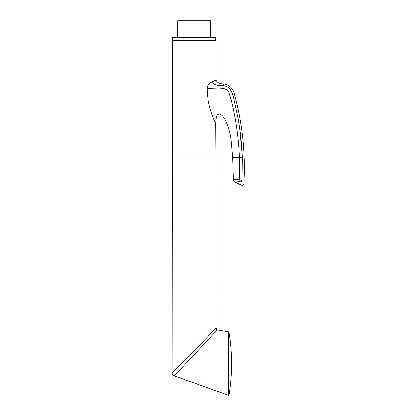 <?xml version="1.0" encoding="UTF-8"?>
<svg xmlns="http://www.w3.org/2000/svg" width="416" height="416" viewBox="0 0 416 416"><rect width="100%" height="100%" fill="white"/><g stroke="black" fill="none" stroke-linecap="round" stroke-linejoin="round"><path stroke-width="0.62" d="M172.312 154.981L172.089 373.251L216.18 328.063L215.992 154.981L212.176 154.981L215.992 154.981L215.79 123.734M210.683 333.694L213.871 330.429M216.174 328.063C216.013 328.593 216.398 329.217 217.334 329.935L174.247 375.866C172.999 375.409 172.276 374.54 172.089 373.251M228.42 385.07L228.42 395.2L174.247 375.866M228.42 395.2L228.613 331.869A0.53 0.53 0 0 1 229.05 332.306L229.117 394.784A0.53 0.53 0 0 1 228.42 395.2M216.18 328.063L217.334 329.935L228.613 331.869M210.527 337.194L208.738 339.097M201.386 346.939L192.65 356.252M228.53 340.08L228.467 354.843M228.462 356.897L228.441 367.068M228.441 368.982L228.431 375.638M229.05 332.306A193.976 193.976 0 0 1 229.117 394.784L229.117 388.794M229.117 387.13L229.117 384.223M229.107 357.989L229.102 357.152M229.102 354.266L229.081 340.382M229.081 339.487L229.081 339.212M223.439 85.706L223.226 83.814C219.82 83.918 217.407 82.664 215.992 80.044L215.992 40.373L172.266 40.373L172.266 154.981L212.176 154.981M213.231 117.936L211.271 112.507M215.992 124.124C215.868 123.989 212.456 117.005 210.475 109.933C208.447 103.464 207.314 96.216 207.08 88.187C216.102 88.603 225.43 86.263 228.706 91.863C230.87 97.994 232.658 104.952 234.083 112.746C237.12 127.65 238.893 142.61 239.413 157.628L239.273 179.837C234.562 179.364 232.612 179.478 233.428 180.175L232.726 157.628L231.124 140.031C230.313 133.614 228.618 127.452 226.034 121.54C224.416 118.3 220.932 111.738 217.287 115.107C216.143 117.972 215.712 120.978 215.992 124.124M215.992 80.044L211.437 82.202C209.201 82.987 207.75 84.978 207.08 88.187M215.082 80.506L214.396 80.844M242.174 180.57L242.06 180.362C244.499 184.662 244.499 184.662 242.06 180.362L242.336 157.628C241.862 144.425 240.438 131.321 238.066 118.331L234.307 100.823C233.163 95.191 231.312 86.07 223.226 85.675C217.251 85.946 213.684 84.63 212.529 81.723M242.211 154.638L239.777 128.861M232.976 95.612L232.726 94.682M231.343 90.964L229.585 88.54M229.065 88.057L227.812 87.162M242.06 180.362C241.686 181.402 240.926 181.875 239.782 181.787C242.299 186.332 242.299 186.332 239.782 181.787L239.096 181.314L239.273 179.837L242.06 180.362M223.226 83.814C229.362 84.698 233.132 88.197 234.525 94.307C238.56 109.205 241.368 124.327 242.954 139.677C244.41 154.294 244.733 168.932 243.911 183.602C243.677 184.829 242.939 185.364 241.696 185.208L234.146 181.579C233.381 180.903 235.03 180.814 239.096 181.314M233.428 180.175A1.763 1.763 0 0 0 234.146 181.579L234.224 181.475M242.169 157.628L232.726 157.628M172.619 40.373L172.619 37.549L215.644 37.549L215.644 40.373M177.705 37.549L177.705 20.8L210.558 20.8L210.558 37.549"/></g></svg>

